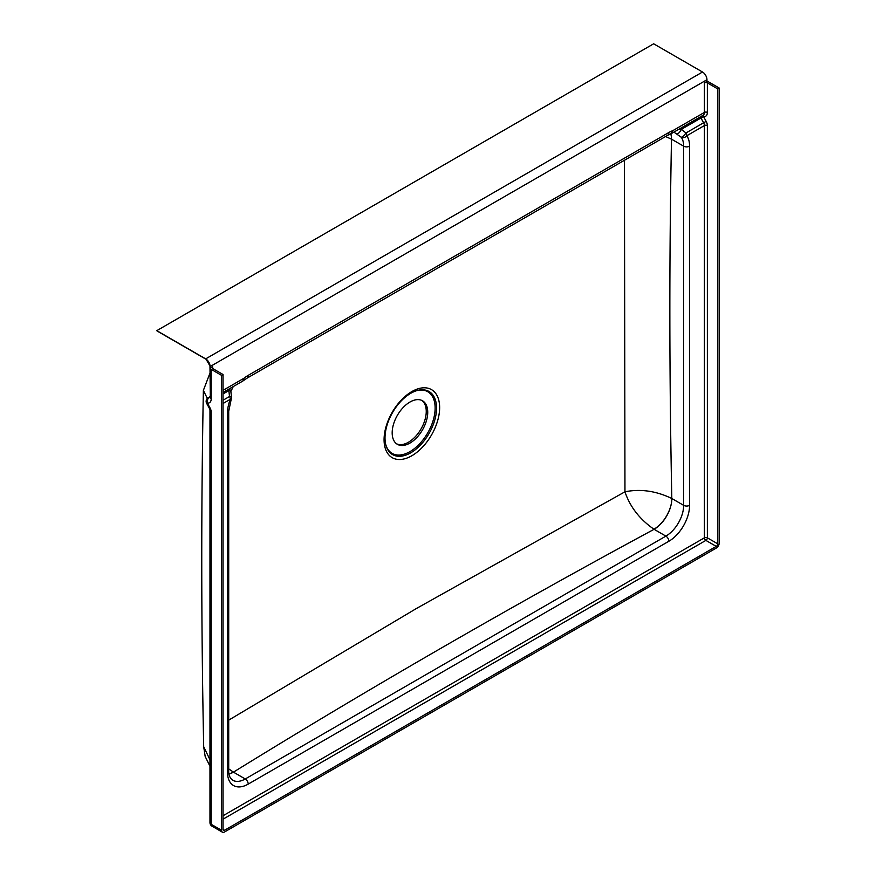 <?xml version="1.0" encoding="UTF-8"?>
<svg xmlns="http://www.w3.org/2000/svg" width="876" height="876" viewBox="0 0 876 876"><rect width="100%" height="100%" fill="white"/><g stroke="black" fill="none" stroke-linecap="round" stroke-linejoin="round"><path stroke-width="1.31" d="M409.957 443.081A25.13 14.509 120 0 0 426.382 420.929A25.13 14.509 120 0 0 422.528 400.792A25.13 14.509 120 0 0 409.957 402.04A25.13 14.509 120 0 0 393.532 424.192A25.13 14.509 120 0 0 397.386 444.329A25.13 14.509 120 0 0 409.957 443.081M421.761 400.398A25.13 14.509 -60 0 1 424.685 420.754A25.13 14.509 -60 0 1 408.479 442.227A25.13 14.509 -60 0 1 396.675 443.858M624.446 160.275L624.96 491.797L416.396 608.513L228.713 720.138M411.851 391.572A39.3 22.688 -60 0 1 439.642 407.614A39.3 22.688 -60 0 1 411.851 455.739A39.3 22.688 -60 0 1 384.071 439.697A39.3 22.688 -60 0 1 411.851 391.572M410.789 393.28A36.442 21.046 -60 0 1 417.305 390.488A36.442 21.046 -60 0 1 436.347 412.081A36.442 21.046 -60 0 1 410.789 452.793A36.442 21.046 -60 0 1 385.856 444.964A36.442 21.046 -60 0 1 410.789 393.28M416.812 390.63A35.609 20.564 -60 0 1 434.901 412.158A35.609 20.564 -60 0 1 409.957 451.633A35.609 20.564 -60 0 1 385.725 444.471M706.965 79.716A6.285 3.624 -120 0 0 702.519 72.018L653.649 43.8L156.782 330.657L205.663 358.875A6.285 3.624 60 0 1 210.109 366.573L706.965 79.716L706.965 81.424A4.194 2.42 0 0 1 708.848 82.048L719.218 88.038L717.729 88.892L717.729 543.821A2.091 1.205 -60 0 1 716.25 546.383L224.519 830.284A2.091 1.205 -60 0 1 223.479 830.382A2.091 1.205 -60 0 1 223.041 829.43L223.041 374.501L221.562 375.355L221.562 830.284A4.194 2.42 -60 0 0 222.427 832.2L212.058 826.21A4.194 2.42 120 0 1 211.193 824.294L221.562 830.284M719.218 88.038L719.218 542.967A4.194 2.42 -60 0 1 716.25 548.091L224.519 831.992A4.194 2.42 -60 0 1 222.427 832.2M156.782 330.657A4.194 2.42 120 0 0 157.253 331.095L206.134 359.313A4.194 2.42 -60 0 1 205.663 358.875L702.519 72.018M206.134 359.313L209.966 365.949A4.194 2.42 0 0 0 210.109 366.573L210.109 368.281A4.194 2.42 0 0 0 211.193 369.365L221.562 375.355M209.966 759.788L203.692 746.735C201.228 626.614 201.119 507.839 203.374 390.4L207.327 398.449M209.966 396.74L208.236 397.737A4.194 4.194 0 0 0 206.659 403.387L207.371 403.08L209.999 407.844A6.285 3.624 60 0 1 211.193 412.038L211.193 824.294A4.194 2.42 0 0 1 209.966 822.586A4.194 4.194 0 0 0 212.058 826.21M208.236 397.737A4.194 2.42 60 0 1 209.276 397.562A4.194 3.121 97.9 0 0 207.371 403.08A8.377 4.84 60 0 0 211.193 398.887L211.193 369.365M706.965 81.424L704.403 82.902L704.403 112.424L672.976 130.568A31.416 18.144 120 0 0 668.859 132.506L248.215 375.355A31.416 18.144 120 0 0 244.097 378.18L223.041 390.335M212.671 366.803A2.091 1.205 0 0 0 212.058 367.657A2.091 1.205 0 0 0 212.671 368.511L212.671 366.803L210.109 368.281M212.671 368.511L223.041 374.501M717.729 88.892L707.359 82.902A2.091 1.205 0 0 0 704.403 82.902M229.03 774.055A25.13 14.509 120 0 0 233.443 772.15L228.713 768.854M653.934 529.213L665.891 536.123L245.258 778.972L233.443 772.15C368.938 688.47 509.153 607.528 654.076 529.301A25.13 14.509 120 0 0 671.848 498.521A25.13 14.421 -59.7 0 1 653.934 529.213C639.611 519.227 629.953 506.755 624.96 491.797C640.465 488.688 656.08 490.921 671.815 498.499C669.308 377.337 669.209 257.555 671.498 139.164L671.553 139.185A25.13 14.509 120 0 0 670.841 133.853M673.94 132.134L681.243 137.247A25.13 14.509 -60 0 1 683.663 146.183L683.663 505.342L671.815 498.499M229.008 773.935A25.13 14.421 120.3 0 0 233.29 772.074M670.775 133.875A25.13 14.64 -60.4 0 1 671.498 139.164L665.563 136.525M231.144 387.783L228.855 390.587A4.194 1.161 -2.6 0 1 230.87 391.473L233.257 386.568M676.929 133.918A4.194 1.358 124.5 0 0 681.375 129.33L700.975 118.008L703.603 122.782L685.974 132.966L681.375 129.33L678.309 129.615M223.041 393.948L228.855 390.587L229.512 396.5A4.194 0.843 -9.8 0 1 231.472 396.872L230.87 391.473M223.041 403.486L230.311 399.292A29.324 16.929 120 0 0 227.486 412.979L227.486 772.139A29.324 16.929 120 0 0 248.215 784.108L668.859 541.259A29.324 16.929 120 0 0 689.587 505.342L689.587 146.183A29.324 16.929 120 0 0 686.773 135.758A4.194 2.42 -120 0 0 685.974 132.966A4.194 1.062 131.8 0 1 681.243 137.247A4.194 3.307 144.5 0 0 686.773 135.758L704.403 125.575L704.403 537.831L223.041 815.742M242.893 381.005L244.097 378.18L242.893 381.005L223.041 392.459M243.221 380.764L246.922 378.235A6.285 3.624 -120 0 0 248.215 375.355M670.742 133.886L672.976 130.568L671.574 133.502L667.556 135.375A6.285 3.624 -120 0 0 668.859 132.506M671.202 133.678L703.1 115.303A6.285 3.624 60 0 0 704.403 112.424A2.091 1.205 180 0 1 707.359 112.424L707.359 82.902M702.727 115.512A2.091 1.555 -82.1 0 1 703.548 116.617A8.377 4.84 -120 0 0 707.359 112.424M700.592 116.76A2.091 1.205 -120 0 0 700.975 118.008L703.548 116.617L706.165 121.381A6.285 3.624 -120 0 1 707.359 125.575L707.359 537.831L717.729 543.821M209.944 397.54A4.194 2.42 -120 0 1 209.276 397.562L209.966 397.167A4.194 2.42 0 0 0 211.193 398.887M209.966 822.586L209.966 410.329A4.194 2.42 0 0 0 211.193 412.038M209.966 410.329L209.287 408.161L209.999 407.844M671.553 139.185L683.663 146.183A4.194 2.42 180 0 0 689.587 146.183M231.472 396.872A4.194 4.194 0 0 1 231.242 399.106A4.194 0.876 21.4 0 1 230.311 399.292A4.194 2.42 60 0 0 229.512 396.5L223.041 400.233M224.519 830.284L223.041 829.43M223.041 819.169L705.881 540.393L716.25 546.383M248.215 784.108A4.194 2.42 -120 0 0 245.258 778.972A25.13 14.509 -60 0 1 232.688 780.22C229.83 778.096 228.505 774.833 228.713 770.42L228.713 411.271A4.194 2.42 0 0 1 227.486 412.979M689.587 505.342A4.194 2.42 180 0 1 683.663 505.342A25.13 14.509 -60 0 1 665.891 536.123A4.194 2.42 -120 0 1 668.859 541.259M705.881 540.393A2.091 1.205 120 0 0 707.359 537.831A2.091 1.205 180 0 0 704.403 537.831A2.091 1.205 -120 0 0 705.881 540.393M706.165 121.381L703.603 122.782A4.194 2.42 60 0 1 704.403 125.575A2.091 1.205 180 0 1 707.359 125.575M227.486 772.139A4.194 2.42 0 0 0 228.713 770.42M209.966 766.259L205.17 756.437L203.692 746.735M203.374 390.4L209.966 373.11M206.659 403.387L209.287 408.161M209.966 365.949L210.328 397.386M231.242 399.106L228.713 411.271M246.922 378.235L667.556 135.375"/></g></svg>
